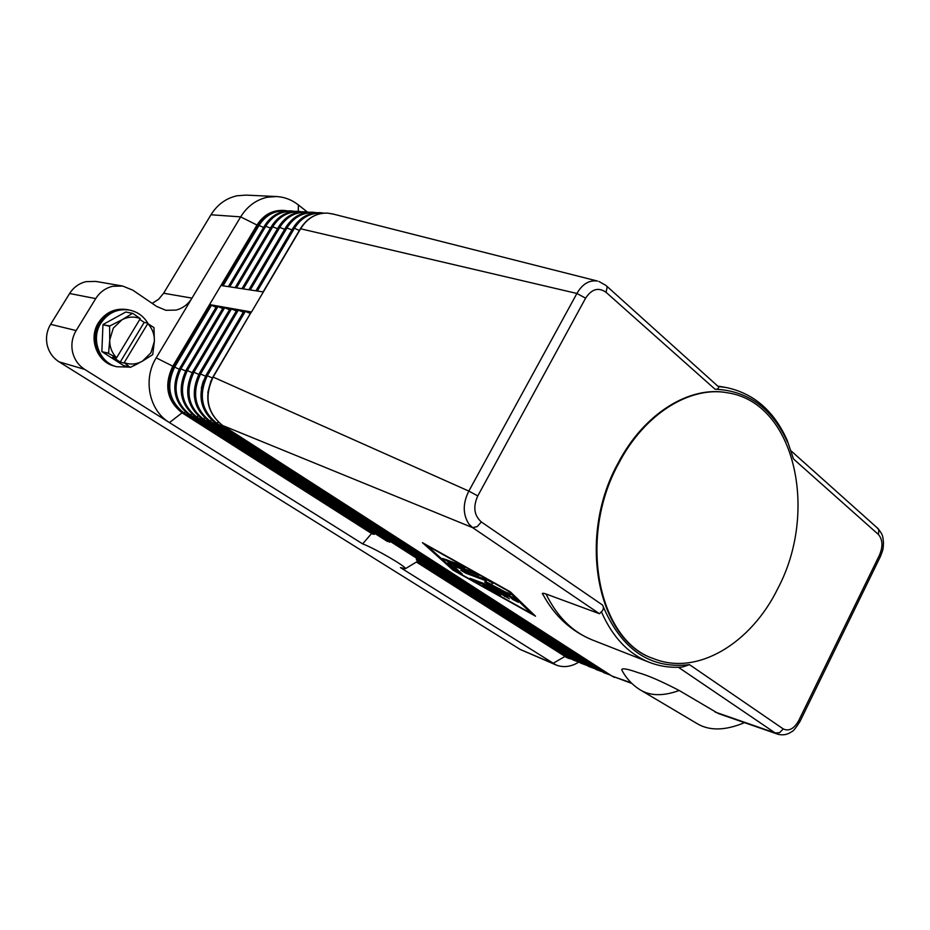 <?xml version="1.0" encoding="UTF-8"?>
<svg xmlns="http://www.w3.org/2000/svg" width="930" height="930" viewBox="0 0 930 930"><rect width="100%" height="100%" fill="white"/><g stroke="black" fill="none" stroke-linecap="round" stroke-linejoin="round"><path stroke-width="1.4" d="M216.074 307.307L210.564 304.773L251.53 311.992L263.353 291.939L221.968 285.65L258.04 225.118L256.994 225.037C263.457 214.993 272.141 210.11 283.034 210.389L284.103 210.447C273.199 210.168 264.504 215.063 258.04 225.118L259.04 225.444L223.061 285.812M578.669 662.207L574.973 664.183C568.3 667.112 561.952 667.356 555.931 664.915L400.423 567.602L405.41 568.695C407.073 567.091 374.953 548.421 362.654 543.887L371.582 533.495L182.071 412.815C166.935 400.737 163.82 385.264 172.713 366.385L256.994 225.037L240.661 216.876C247.299 206.239 256.238 199.683 267.456 197.218L276.396 196.532C284.452 196.986 291.776 199.787 298.356 204.914L307.26 211.935M387.136 541.26L391.239 542.004M371.582 533.495L373.255 534.273L375.36 533.762M416.803 558.349L416.594 560.058M362.654 543.887L84.665 369.373C78.399 365.292 74.354 359.492 72.552 351.982C71.005 344.391 72.203 337.253 76.144 330.569L95.72 298.6C99.847 292.125 105.509 288.009 112.704 286.277L122.621 286.033L132.816 290.172L156.67 306.447L165.912 310.306L176.014 310.085C182.803 308.33 188.127 304.343 191.987 298.123L240.661 216.876L210.982 214.76C217.446 204.472 226.164 198.148 237.162 195.765L245.904 195.114L276.396 196.532M567.8 656.545L565.963 657.01L568.265 658.219L564.824 656.545L552.978 663.369L520.219 649.454L59.043 361.817L84.665 369.373M76.144 330.569L50.615 324.326C46.791 330.766 45.651 337.66 47.186 344.983C48.953 352.249 52.917 357.852 59.043 361.817M222.723 308.504L216.876 306.075M416.605 561.883L565.963 657.01L416.384 562.022M229.478 309.713L223.537 307.249M236.336 310.946L230.291 308.446M243.311 312.201L237.162 309.655M250.391 313.468L244.148 310.887M606.046 292.287L715.031 389.205C717.367 389.496 718.576 388.74 718.658 386.915L606.546 285.975L607.139 287.312L606.046 292.287C598.478 287.021 591.654 288.986 585.598 298.17L477.776 495.923C472.893 506.804 474.079 515.487 481.356 521.974L477.16 526.636L472.603 527.635L222.642 425.498C207.111 412.932 203.972 396.738 213.237 376.906L251.228 312.143M631.203 682.818L612.138 676.168L222.421 425.347M679.191 690.49C663.032 696.361 649.872 696.047 639.712 689.583C631.981 684.62 625.983 678.04 621.705 669.833C621.879 667.88 627.448 668.856 638.387 672.75C647.687 675.285 661.288 681.19 679.191 690.49L718.367 713.554L777.352 734.061M678.342 667.24L775.248 732.991L715.042 712.02M601.338 611.615C612.44 637.062 628.459 653.964 649.384 662.346L592.305 639.945C571.09 631.156 554.699 616.113 543.132 594.805C541.493 593.096 542.446 592.829 546.003 593.991L599.49 613.73L601.745 611.475C603.582 609.662 603.861 607.523 602.582 605.058L481.356 521.974M452.98 570.102L422.429 542.655L510.245 591.771L535.529 616.195L452.98 570.102L453.387 569.369M778.782 734.502L775.248 732.991L779.654 732.642L783.246 728.911L689.49 664.648L682.643 666.961C671.135 668.007 660.044 666.461 649.384 662.346M425.894 544.585L427.079 545.654M531.693 613.079L533.157 613.893M531.449 613.533L507.931 590.899L427.068 545.666L455.084 570.892L531.449 613.533L531.844 612.789L509.838 591.55M631.865 683.469L611.859 675.994M263.353 291.939L300.785 228.501C307.481 217.969 316.433 212.831 327.627 213.109L333.428 214.132M877.35 527.973L878.862 529.984L878.385 534.459L793.488 458.967L787.187 440.32C773.958 410.746 753.509 393.123 725.842 387.45L718.518 386.578M787.187 440.32L793.488 458.978M598.885 281.441L605.825 285.347M715.031 389.205C747.976 390.635 772.133 408.282 787.501 442.134M689.49 664.648C650.128 669.356 621.159 649.5 602.57 605.07M653.558 658.626L653.232 658.498C597.746 640.724 576.461 537.877 618.136 463.024C643.944 413.408 689.769 385.473 727.155 392.727L727.504 392.786M618.822 463.198C644.641 413.548 690.467 385.59 727.865 392.844C794.976 402.969 818.726 511.384 777.992 588.178C751.359 643.107 697.535 676.273 653.895 658.754C598.409 640.979 577.135 538.086 618.822 463.198M331.847 213.726L597.467 281.058C589.225 279.884 582.366 284.01 576.902 293.462L468.836 491.087C462.71 503.328 462.71 514.313 468.871 524.02L472.603 527.635L599.49 613.73M477.776 495.923L468.836 491.087L212.97 376.999M585.598 298.17L576.902 293.462L300.437 228.734M641.63 690.711L696.361 723.168C708.846 731.027 724.9 730.852 744.512 722.645M482.856 585.458L509.373 595.584L514.278 598.327L518.359 602.291L512.744 599.455L510.256 597.072L502.142 593.968L509.408 598.839L498.306 592.491L490.354 589.446L498.352 593.921L500.584 595.456L497.178 594.026L482.856 585.458M460.28 564.87L464.779 567.8L447.749 561.464L442.599 558.465L460.28 564.87M447.9 562.743L473.719 572.38L478.904 575.391L453.398 566.01L462.14 573.984L456.642 571.194L447.9 562.743M499.247 589.388L484.716 582.11L486.169 580.866L465.849 573.206L460.78 570.264L487.785 580.25L492.947 583.238L491.307 584.61L510.384 594.63L474.288 581.052L470.01 578.286L499.247 589.388L499.584 588.748M485.158 586.33L490.436 589.283M490.354 589.446L490.749 588.69L498.713 591.736L505.269 596.002M498.306 592.491L498.713 591.736M502.142 593.968L502.549 593.201L510.663 596.304L517.045 600.978M510.256 597.072L510.663 596.304M445.412 559.349L463.082 566.231M448.981 563.15L457.049 570.439L460.664 572.601M453.398 566.01L453.817 565.242L476.451 573.705M485.437 581.494L491.377 584.47M472.3 579.158L507.792 592.887M491.307 584.61L492.737 583.005M463.675 571.194L486.588 580.088L486.169 580.866M152.195 303.389L158.646 299.239L163.622 293.229L191.987 298.123L156.205 357.841C142.639 379.428 149.288 410.676 169.446 422.592L182.071 412.815L183.036 413.118L373.255 534.273M122.621 286.033L95.813 281.418L86.141 281.639C79.131 283.301 73.621 287.254 69.611 293.508L95.72 298.6M520.219 649.454L555.931 664.915M50.615 324.326L69.611 293.508M163.622 293.229L210.982 214.76M128.852 309.934L128.549 309.876C116.494 308.062 106.857 312.445 99.661 323.001C89.408 338.718 98.173 362.258 115.46 366.408L115.75 366.49M147.812 323.163C143.569 316.2 137.547 311.852 129.747 310.12C117.668 308.307 108.031 312.689 100.824 323.268C90.559 339.008 99.324 362.584 116.634 366.734L129.363 367.106M133.432 365.885L138.186 363.491M128.224 309.806L127.898 309.737C115.843 307.935 106.218 312.306 99.022 322.85C88.769 338.567 97.534 362.084 114.82 366.234L115.134 366.315M114.518 366.141L114.227 366.06C96.953 361.921 88.199 338.415 98.429 322.722C105.625 312.178 115.239 307.818 127.294 309.62L127.596 309.678M130.072 367.303L124.202 362.665C130.467 364.874 136.547 364.374 142.453 361.154L150.893 352.854L154.368 341.322L152.729 354.621L142.453 361.154L130.444 367.315L123.434 365.478L102.033 351.738L108.543 353.458L109.74 339.903L109.601 326.081L121.935 319.804L113.286 328.15L109.74 339.903C109.589 346.96 111.879 352.912 116.622 357.783L108.543 353.458M108.38 353.121L102.033 351.738M101.858 351.401L102.963 324.756L109.508 326.244M109.705 325.919L102.963 324.756M103.16 324.43L125.771 312.015L132.827 313.41L125.771 312.015M153.985 327.593L154.368 341.322C154.566 334.416 152.369 328.511 147.765 323.605L153.985 327.593M132.827 313.41L140.302 318.606C134.083 316.258 127.968 316.653 121.935 319.804L132.455 313.387M139.802 319.455L144.185 322.396L147.893 323.187M123.853 363.049L120.237 362.061L112.681 357.201L116.273 358.166M116.622 357.783L140.302 318.606M120.237 362.061L144.185 322.396M147.765 323.605L124.202 362.665M129.444 310.062C117.273 308.097 107.531 312.457 100.242 323.128M322.257 213.319C310.69 212.424 301.413 217.411 294.438 228.257L293.043 228.141M156.205 357.841L173.678 366.641L210.564 304.773M179.199 369.291L174.654 367.048L211.552 305.133M174.654 367.048L173.678 366.641C164.773 385.543 167.9 401.028 183.036 413.118L183.884 412.897C168.946 400.97 165.877 385.683 174.654 367.048M575.298 659.626L574.31 660.056L416.338 559.209M579.041 662.021L573.171 659.951M389.67 542.19L190.243 414.873L189.185 414.978M374.36 534.285L183.884 412.897L185.268 411.99M185.628 370.977L179.792 368.385M191.661 413.955L190.243 414.873C175.247 402.876 172.166 387.485 181.001 368.699L218.131 306.296M571.52 658.917L566.835 656.964L417.151 561.557M582.878 662.753L581.878 663.195L196.695 416.896L195.626 416.989M192.15 372.686L186.221 370.047M586.644 665.171L580.715 663.078M198.16 415.954L196.695 416.896C181.641 404.817 178.56 389.31 187.453 370.373L224.804 307.481M590.562 665.927L589.527 666.368L203.252 418.942L202.17 419.023M198.776 374.43L192.754 371.744M594.351 668.356L588.365 666.252M204.751 417.977L203.252 418.942C188.127 406.782 185.047 391.158 193.998 372.07L231.593 308.679M598.339 669.123L597.281 669.577L209.913 421.011L208.808 421.104M205.507 376.197L199.38 373.465M602.152 671.576L596.095 669.461M211.459 420.035L209.913 421.011C194.73 408.781 191.638 393.041 200.648 373.802L238.475 309.888M606.209 672.378L605.128 672.832L216.678 423.127L215.562 423.208M212.354 377.987L206.123 375.22M201.322 388.252L203.275 381.044M610.045 674.843L603.93 672.704M218.259 422.127L216.678 423.127C201.426 410.816 198.334 394.959 207.413 375.557L245.474 311.132M207.809 392.495L211.017 380.672M270.502 228.094L264.597 225.885M263.562 227.513L259.04 225.444C265.736 215.109 274.687 210.308 285.905 211.064M287.568 210.901L284.103 210.447L287.579 210.889M277.547 228.675L271.548 226.443M292.962 211.505C281.674 210.726 272.653 215.551 265.91 225.99L229.71 286.824M284.696 229.28L278.605 227.001M300.111 211.947C288.765 211.145 279.686 216.004 272.874 226.548L236.464 287.847M291.962 229.884L285.766 227.571M307.388 212.4C295.961 211.563 286.812 216.469 279.953 227.106L243.323 288.893M314.759 212.854C303.261 211.994 294.054 216.934 287.138 227.676L250.275 289.951M299.344 230.489L294.438 228.257L257.354 291.032M783.246 728.911C788.942 731.585 794.127 728.771 798.789 720.494L879.513 555.012C883.082 546.375 882.71 539.528 878.385 534.459M799.858 721.715L798.789 720.494M880.431 556.582L879.513 555.012M484.414 586.9L484.797 586.191M497.178 594.026L497.492 593.433M504.641 596.618L505.048 595.863M512.744 599.455L513.151 598.688M447.749 561.464L448.167 560.685M456.642 571.194L457.049 570.439M474.288 581.052L474.695 580.297M465.849 573.206L466.256 572.438M592.305 639.945C572.589 632.075 557.151 616.764 546.003 593.991M298.309 211.319L298.356 204.914M323.849 213.144L320.094 212.656C308.737 212.4 299.739 217.504 293.09 227.978M293.043 228.048L255.948 290.811M405.41 568.695L418.058 561.011M387.415 541.458L189.302 415.059M189.267 415.036C174.003 402.795 170.829 387.217 179.769 368.303L216.853 305.993M572.055 659.254L568.265 658.219M573.31 660.056L579.564 662.358M195.707 417.059C180.374 404.724 177.212 389.042 186.198 369.977M573.264 660.021L416.489 560M580.866 663.183L587.167 665.496M186.221 369.942L223.514 307.167M202.252 419.093C186.849 406.689 183.675 390.891 192.731 371.675L230.28 308.365M580.82 663.16L195.742 417.082M588.504 666.357L594.863 668.682M208.89 421.174C193.428 408.689 190.255 392.762 199.357 373.407M588.457 666.322L202.287 419.128M596.246 669.565L602.652 671.902M199.38 373.36L237.15 309.574M215.644 423.278C200.113 410.711 196.928 394.669 206.1 375.15L244.125 310.818M596.2 669.53L208.936 421.197M604.082 672.82L610.545 675.157M212.97 376.894L251.216 312.062M222.503 425.428C206.902 412.769 203.717 396.61 212.947 376.929M604.035 672.785L215.69 423.313M611.963 676.075L222.549 425.452M614.463 677.389L612.021 676.11M264.597 225.781L228.385 286.626M271.548 226.339L235.116 287.649M294.612 211.331L291.078 210.878C279.942 210.622 271.13 215.574 264.632 225.711M278.605 226.897L241.951 288.684M301.75 211.773L298.17 211.308C286.975 211.064 278.117 216.039 271.583 226.269M285.766 227.466L248.891 289.742M309.004 212.226L305.366 211.749C294.124 211.494 285.219 216.527 278.64 226.827M316.363 212.679L312.666 212.203C301.378 211.947 292.415 217.016 285.812 227.397M300.437 228.641L263.109 291.904M327.627 213.109C316.223 212.865 307.167 218.015 300.483 228.559M878.106 528.647L791.325 451.108M727.865 392.844L727.155 392.727M777.55 734.142C782.781 735.584 787.524 734.746 791.744 731.619C792.93 731.596 795.673 728.237 799.951 721.54L880.489 556.349C883.151 549.107 883.128 550.223 883.5 542.62C882.733 535.32 882.954 535.227 878.153 528.705M725.842 387.45L718.739 386.229M653.895 658.754L653.232 658.498M115.46 366.408L116.634 366.734M114.227 366.06L114.82 366.234M127.294 309.62L127.898 309.737M128.549 309.876L129.747 310.12"/></g></svg>
